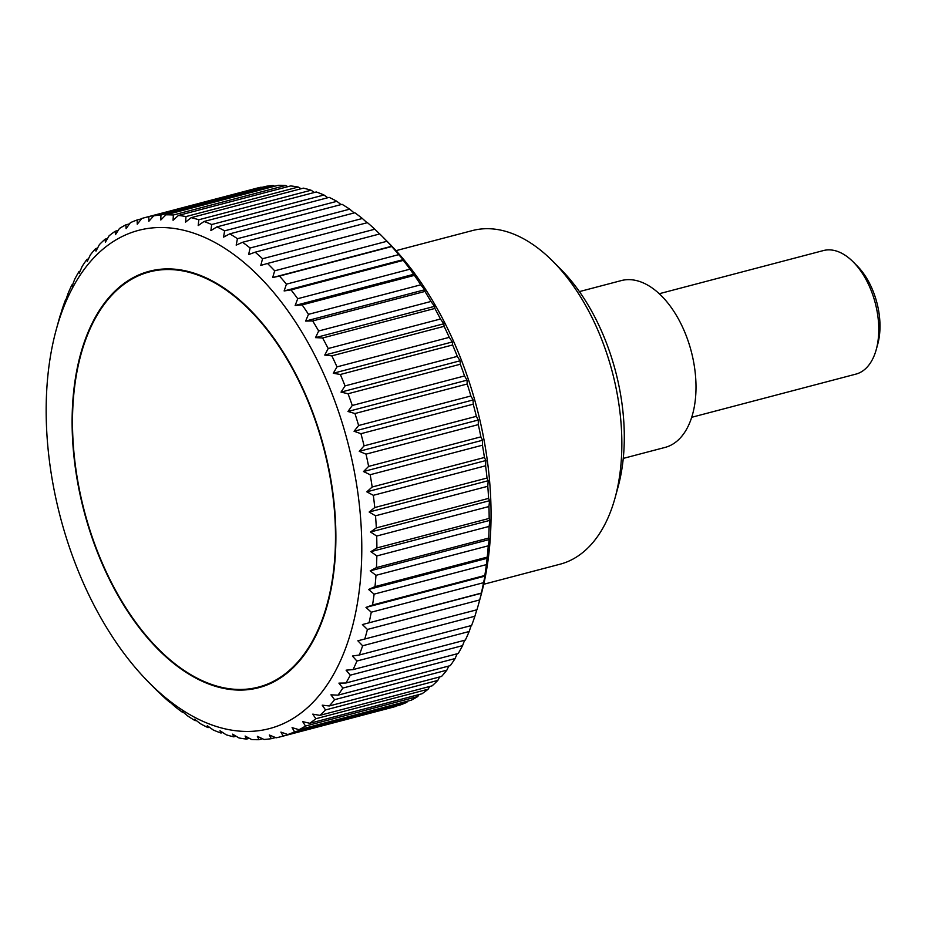 <?xml version="1.0" encoding="UTF-8"?>
<svg xmlns="http://www.w3.org/2000/svg" width="925" height="925" viewBox="0 0 925 925"><rect width="100%" height="100%" fill="white"/><g stroke="black" fill="none" stroke-linecap="round" stroke-linejoin="round"><path stroke-width="1.39" d="M483.74 584.265L560.03 564.215A172.478 99.438 -104.7 0 0 570.39 560.4A172.478 99.438 -104.7 0 0 615.102 497.766A172.478 99.438 -104.7 0 0 552.93 261.359A172.478 99.438 -104.7 0 0 472.305 230.602L396.016 250.652M615.102 497.766L618.085 486.874A158.684 91.483 -104.7 0 0 560.897 269.372L552.93 261.359M579.408 291.606L621.242 280.599A86.233 49.719 75.3 0 1 689.969 346.771A86.233 49.719 75.3 0 1 670.278 445.503A86.233 49.719 75.3 0 1 665.098 447.411L623.265 458.407M284.969 722.888A257.566 148.486 -104.7 0 0 339.487 414.435A257.566 148.486 -104.7 0 0 123.037 236.095A257.566 148.486 -104.7 0 0 56.252 329.612A257.566 148.486 -104.7 0 0 149.087 682.65A257.566 148.486 -104.7 0 0 284.969 722.888M407.705 701.127L406.838 702.329L294.566 731.848L292.08 727.64L299.053 729.698L411.313 700.167A268.296 154.683 -104.7 0 0 417.765 696.537L305.493 726.056A268.296 154.683 75.3 0 1 299.053 729.698M305.493 726.056L302.718 721.639L309.748 723.281L422.02 693.762A268.296 154.683 -104.7 0 0 428.113 689.218L315.841 718.737A268.296 154.683 75.3 0 1 309.748 723.281M315.841 718.737L312.789 714.135L319.853 715.36L432.114 685.841A268.296 154.683 -104.7 0 0 437.826 680.407L325.554 709.938A268.296 154.683 75.3 0 1 319.853 715.36M325.554 709.938L322.212 705.174L329.288 705.96L441.56 676.441A268.296 154.683 -104.7 0 0 446.844 670.174L334.572 699.693A268.296 154.683 75.3 0 1 329.288 705.96M334.572 699.693L330.93 694.825L338.007 695.161L450.278 665.642A268.296 154.683 -104.7 0 0 455.1 658.554L342.84 688.073A268.296 154.683 75.3 0 1 338.007 695.161M342.84 688.073L338.908 683.124L345.95 683.008L458.222 653.489A268.296 154.683 -104.7 0 0 462.569 645.638L350.297 675.169A268.296 154.683 75.3 0 1 345.95 683.008M350.297 675.169L346.089 670.174L353.072 669.596L465.344 640.077A268.296 154.683 -104.7 0 0 469.172 631.509L356.911 661.028A268.296 154.683 75.3 0 1 353.072 669.596M356.911 661.028L352.413 656.033L359.328 654.993L471.6 625.473A268.296 154.683 -104.7 0 0 474.895 616.247L362.623 645.766A268.296 154.683 75.3 0 1 359.328 654.993M362.623 645.766L357.859 640.794L476.942 609.772A268.296 154.683 -104.7 0 0 478.641 603.863A268.296 154.683 -104.7 0 0 479.693 599.932L367.422 629.462A268.296 154.683 75.3 0 1 364.681 639.291M367.422 629.462L362.392 624.56L481.358 593.075A268.296 154.683 -104.7 0 0 483.532 582.692L371.26 612.211A268.296 154.683 75.3 0 1 369.087 622.594M371.26 612.211L365.976 607.413L372.532 604.996L484.804 575.477A268.296 154.683 -104.7 0 0 486.388 564.62L374.116 594.139A268.296 154.683 75.3 0 1 372.532 604.996M374.116 594.139L368.589 589.479L374.995 586.623L487.255 557.104A268.296 154.683 -104.7 0 0 488.25 545.819L375.978 575.338A268.296 154.683 75.3 0 1 374.995 586.623M375.978 575.338L370.22 570.852L376.452 567.568L488.712 538.049A268.296 154.683 -104.7 0 0 489.105 526.418L376.833 555.937A268.296 154.683 75.3 0 1 376.452 567.568M376.833 555.937L370.867 551.658L376.891 547.958L489.163 518.428A268.296 154.683 -104.7 0 0 488.943 506.53L376.683 536.049A268.296 154.683 75.3 0 1 376.891 547.958M376.683 536.049L370.509 532.002L376.325 527.909L488.597 498.378A268.296 154.683 -104.7 0 0 487.776 486.284L375.504 515.803A268.296 154.683 75.3 0 1 376.325 527.909M375.504 515.803L369.156 512.022L374.752 507.547L487.012 478.028A268.296 154.683 -104.7 0 0 485.602 465.795L373.33 495.314A268.296 154.683 75.3 0 1 374.752 507.547M373.33 495.314L366.82 491.834L372.174 487.001L484.434 457.482A268.296 154.683 -104.7 0 0 482.434 445.203L370.162 474.722A268.296 154.683 75.3 0 1 372.174 487.001M370.162 474.722L363.502 471.553L368.613 466.397L480.873 436.866A268.296 154.683 -104.7 0 0 478.294 424.621L366.022 454.14A268.296 154.683 75.3 0 1 368.613 466.397M366.022 454.14L359.235 451.319L364.08 445.85L476.352 416.331A268.296 154.683 -104.7 0 0 473.207 404.179L360.935 433.698A268.296 154.683 75.3 0 1 364.08 445.85M360.935 433.698L354.055 431.247L358.623 425.512L470.883 395.981A268.296 154.683 -104.7 0 0 467.206 384.002L354.934 413.533A268.296 154.683 75.3 0 1 358.623 425.512M354.934 413.533L347.962 411.475L352.263 405.474L464.523 375.955A268.296 154.683 -104.7 0 0 460.326 364.23L348.054 393.749A268.296 154.683 75.3 0 1 352.263 405.474M348.054 393.749L341.024 392.108L345.037 385.898L457.308 356.379A268.296 154.683 -104.7 0 0 452.614 344.967L340.342 374.486A268.296 154.683 75.3 0 1 345.037 385.898M340.342 374.486L333.278 373.261L337.001 366.878L449.261 337.347A268.296 154.683 -104.7 0 0 444.104 326.34L331.844 355.859A268.296 154.683 75.3 0 1 337.001 366.878M331.844 355.859L324.756 355.073L328.19 348.528L440.45 319.009A268.296 154.683 -104.7 0 0 434.866 308.453L322.594 337.972A268.296 154.683 75.3 0 1 328.19 348.528M322.594 337.972L315.517 337.637L318.663 330.988L430.934 301.469A268.296 154.683 -104.7 0 0 424.945 291.433L312.685 320.952A268.296 154.683 75.3 0 1 318.663 330.988M312.685 320.952L305.632 321.079L308.488 314.338L420.759 284.819A268.296 154.683 -104.7 0 0 414.412 275.373L302.14 304.892A268.296 154.683 75.3 0 1 308.488 314.338M302.14 304.892L295.156 305.481L297.723 298.706L409.995 269.175A268.296 154.683 -104.7 0 0 403.323 260.376L291.051 289.895A268.296 154.683 75.3 0 1 297.723 298.706M291.051 289.895L284.137 290.947L286.426 284.16L398.698 254.641A268.296 154.683 -104.7 0 0 391.749 246.536L279.477 276.055A268.296 154.683 75.3 0 1 286.426 284.16M279.477 276.055L272.667 277.558L274.679 270.817L386.951 241.286A268.296 154.683 -104.7 0 0 381.944 236.106A268.296 154.683 -104.7 0 0 379.759 233.933L267.487 263.463A268.296 154.683 75.3 0 1 274.679 270.817M267.487 263.463L260.792 265.417L262.55 258.734L374.81 229.215A268.296 154.683 -104.7 0 0 367.433 222.659L255.161 252.178A268.296 154.683 75.3 0 1 262.55 258.734M255.161 252.178L248.605 254.595L250.108 248.004L362.369 218.485A268.296 154.683 -104.7 0 0 354.842 212.762L242.581 242.281A268.296 154.683 75.3 0 1 250.108 248.004M242.581 242.281L236.176 245.137L237.436 238.696L349.696 209.166A268.296 154.683 -104.7 0 0 342.065 204.321L229.805 233.84A268.296 154.683 75.3 0 1 237.436 238.696M229.805 233.84L223.573 237.124L224.602 230.845L336.873 201.326A268.296 154.683 -104.7 0 0 329.184 197.372L216.924 226.891A268.296 154.683 75.3 0 1 224.602 230.845M216.924 226.891L210.888 230.591L211.698 224.521L323.97 195.002A268.296 154.683 -104.7 0 0 316.281 191.972L204.009 221.491A268.296 154.683 75.3 0 1 211.698 224.521M204.009 221.491L198.193 225.584L198.806 219.757L311.066 190.226A268.296 154.683 -104.7 0 0 303.423 188.145L191.151 217.664A268.296 154.683 75.3 0 1 198.806 219.757M191.151 217.664L185.555 222.139L185.994 216.577L298.255 187.047A268.296 154.683 -104.7 0 0 290.693 185.925L178.433 215.444A268.296 154.683 75.3 0 1 185.994 216.577M178.433 215.444L173.067 220.277L173.345 215.005L285.605 185.474A268.296 154.683 -104.7 0 0 278.182 185.312L165.91 214.831A268.296 154.683 75.3 0 1 173.345 215.005M165.91 214.831L160.811 220L160.927 215.039L273.199 185.52A268.296 154.683 -104.7 0 0 265.949 186.318L153.689 215.837A268.296 154.683 75.3 0 1 160.927 215.039M153.689 215.837L148.844 221.306L148.844 216.704L261.104 187.185A268.296 154.683 -104.7 0 0 256.514 188.261L144.254 217.78A268.296 154.683 75.3 0 1 148.844 216.704M65.756 300.278L68.057 293.491A268.296 154.683 75.3 0 1 71.884 284.923L72.092 286.137L74.659 279.362A268.296 154.683 75.3 0 1 79.007 271.511L79.261 273.176L82.117 266.446A268.296 154.683 75.3 0 1 86.95 259.358L87.239 261.486L90.384 254.826A268.296 154.683 75.3 0 1 95.668 248.559L95.969 251.126L99.403 244.593A268.296 154.683 75.3 0 1 105.103 239.159L105.392 242.177L109.115 235.782A268.296 154.683 75.3 0 1 115.209 231.238L115.452 234.673L119.464 228.463A268.296 154.683 75.3 0 1 125.904 224.833L126.101 228.672L130.39 222.671A268.296 154.683 75.3 0 1 137.143 219.977L137.247 224.208L141.814 218.462A268.296 154.683 75.3 0 1 144.254 217.78M395.692 706.18L283.142 736.057L280.923 732.103L287.814 734.543L400.086 705.023A268.296 154.683 -104.7 0 0 406.838 702.329M283.142 736.057A268.296 154.683 75.3 0 1 280.714 736.739L392.975 707.22A268.296 154.683 -104.7 0 0 395.403 706.538M136.322 276.055A215.282 124.112 75.3 0 1 149.249 271.291A215.282 124.112 75.3 0 1 320.813 436.461A215.282 124.112 75.3 0 1 271.673 682.928A215.282 124.112 75.3 0 1 258.746 687.691A215.282 124.112 75.3 0 1 87.181 522.521A215.282 124.112 75.3 0 1 136.322 276.055M691.715 417.291L855.868 374.128A63.883 36.827 -104.7 0 0 859.707 372.717A63.883 36.827 -104.7 0 0 876.264 349.523A63.883 36.827 -104.7 0 0 853.243 261.96A63.883 36.827 -104.7 0 0 823.377 250.571L659.224 293.734M853.243 261.96L857.232 265.972A56.968 32.837 75.3 0 1 877.767 344.054L876.264 349.523M261.104 187.185L261.706 187.44M273.199 185.52L274.69 186.226M285.605 185.474L287.837 186.677M298.255 187.047L301.122 188.746M311.066 190.226L314.454 192.446M323.97 195.002L327.785 197.742M336.873 201.326L341.047 204.587M349.696 209.166L354.171 212.935M362.369 218.485L367.075 222.752M374.81 229.215L379.678 233.956M386.951 241.286L391.714 246.258L272.667 277.558M391.553 245.853L391.749 246.536M398.698 254.641L403.184 259.636L284.137 290.947M402.884 258.526L403.323 260.376M409.995 269.175L414.412 275.373M420.759 284.819L424.691 289.768L424.945 291.433M430.934 301.469L434.577 306.337L434.866 308.453M440.45 319.009L443.803 323.773L444.104 326.34M449.261 337.347L452.325 341.961L452.614 344.967M457.308 356.379L460.083 360.796L460.326 364.23M464.523 375.955L467.021 380.163L467.206 384.002M470.883 395.981L473.103 399.947L473.207 404.179M476.352 416.331L478.294 420.019L478.294 424.621M480.873 436.866L482.549 440.254L482.434 445.203M484.434 457.482L485.868 460.523L485.602 465.795M487.012 478.028L488.203 480.711L487.776 486.284M488.597 498.378L489.556 500.703L488.943 506.53M489.163 518.428L489.915 520.347L489.105 526.418M488.712 538.049L489.279 539.541L488.25 545.819M487.255 557.104L486.388 564.62M484.804 575.477L485.267 577.096M365.976 607.413L485.024 576.113L483.532 582.692M362.392 624.56L481.439 593.249L479.693 599.932M476.814 609.806L474.895 616.247M471.183 625.577L469.172 631.509M464.604 640.262L462.569 645.638M457.135 653.767L455.1 658.554M448.81 666.023L446.844 670.174M439.653 676.938L437.826 680.407M429.72 686.466L428.113 689.218M419.06 694.536L417.765 696.537M381.944 236.106L388.142 242.35A257.566 148.486 75.3 0 1 480.965 595.388L478.641 603.863M280.714 736.739A268.296 154.683 75.3 0 1 276.124 737.815L269.337 734.993L271.279 738.682A268.296 154.683 75.3 0 1 264.03 739.48L257.37 736.312L259.046 739.688A268.296 154.683 75.3 0 1 251.623 739.526L245.102 736.034L246.536 739.075A268.296 154.683 75.3 0 1 238.974 737.953L232.614 734.161L233.805 736.855A268.296 154.683 75.3 0 1 226.151 734.774L219.988 730.715L220.948 733.028A268.296 154.683 75.3 0 1 213.259 729.998L207.281 725.709L208.044 727.628A268.296 154.683 75.3 0 1 200.355 723.674L194.597 719.188L195.163 720.679A268.296 154.683 75.3 0 1 187.532 715.834L182.005 711.163L182.387 712.238A268.296 154.683 75.3 0 1 174.86 706.515L169.564 701.717M294.566 731.848A268.296 154.683 75.3 0 1 287.814 734.543M275.511 737.56L271.279 738.682M66.068 301.377L66.045 299.422M60.31 315.506L62.333 308.753A268.296 154.683 75.3 0 1 65.629 299.527M60.472 315.911L60.403 315.194M56.252 329.612L58.576 321.137A268.296 154.683 75.3 0 1 60.275 315.228M157.539 691.044L157.47 691.067A268.296 154.683 75.3 0 1 155.284 688.894L149.087 682.65M157.377 690.882L162.418 695.785A268.296 154.683 75.3 0 0 169.795 702.341L169.333 700.722M262.538 738.774L259.046 739.688M249.38 738.323L246.536 739.075M236.106 736.254L233.805 736.855M222.775 732.554L220.948 733.028M209.432 727.258L208.044 727.628M196.169 720.413L195.163 720.679M183.058 712.065L182.387 712.238M71.884 284.923L72.612 284.738M79.007 271.511L80.082 271.233M86.95 259.358L88.418 258.977M95.668 248.559L97.576 248.062M105.103 239.159L107.508 238.534M115.209 231.238L118.169 230.464M125.904 224.833L129.523 223.873M137.143 219.977L141.537 218.82M414.203 274.17L295.156 305.481M424.691 289.768L305.632 321.079M434.577 306.337L315.517 337.637M443.803 323.773L324.756 355.073M452.325 341.961L333.278 373.261M460.083 360.796L341.024 392.108M467.021 380.163L347.962 411.475M473.103 399.947L354.055 431.247M478.294 420.019L359.235 451.319M482.549 440.254L363.502 471.553M485.868 460.523L366.82 491.834M488.203 480.711L369.156 512.022M489.556 500.703L370.509 532.002M489.915 520.347L370.867 551.658M489.279 539.541L370.22 570.852M487.637 558.168L368.589 589.479M271.476 682.326A214.635 123.742 -104.7 0 0 320.466 436.588A214.635 123.742 -104.7 0 0 149.411 271.915A214.635 123.742 -104.7 0 0 136.53 276.656A214.635 123.742 -104.7 0 0 87.528 522.394A214.635 123.742 -104.7 0 0 258.584 687.067A214.635 123.742 -104.7 0 0 271.476 682.326M158.649 269.476L149.411 271.915M267.822 684.639L258.584 687.067"/></g></svg>

